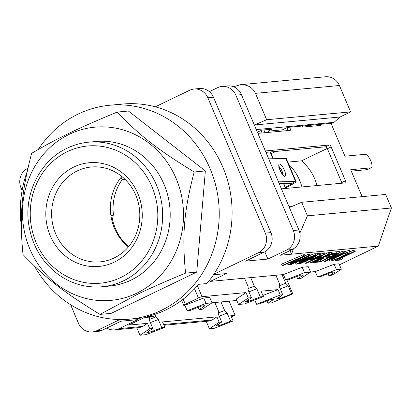 <?xml version="1.0" encoding="UTF-8"?>
<svg xmlns="http://www.w3.org/2000/svg" width="412" height="412" viewBox="0 0 412 412"><rect width="100%" height="100%" fill="white"/><g stroke="black" fill="none" stroke-linecap="round" stroke-linejoin="round"><path stroke-width="0.62" d="M288.91 206.453L292.865 206.082M362.127 196.648L350.7 169.734L370.852 167.854A7.406 2.657 -115.7 0 0 371.197 167.761A7.406 2.657 -115.7 0 0 370.584 160.381A7.406 2.657 -115.7 0 0 365.109 154.32L344.957 156.2L331.011 123.348M301.579 126.093L303.469 127.009L320.263 125.444L321.262 124.259M257.891 133.37L290.336 130.341L291.15 127.066M265.359 150.962L329.43 144.988A2.225 0.798 64.3 0 1 331.135 146.94L345.493 180.77A2.225 0.798 64.3 0 1 345.622 182.851A2.225 0.798 64.3 0 1 345.519 182.882L281.442 188.861M371.197 167.761L367.463 169.564A7.406 2.657 64.3 0 1 367.118 169.656L351.297 171.135M317.858 125.665L319.578 124.414M286.968 130.655L287.674 127.823L288.791 127.287M265.951 152.363L325.696 146.79A2.225 0.798 -115.7 0 1 327.396 148.742L341.759 182.573A2.225 0.798 -115.7 0 1 341.986 183.211M278.466 181.847L295.595 181.476A8.889 1.097 -23 0 1 296.089 181.62L286.319 158.61A8.889 1.097 157 0 0 285.83 158.465L268.701 158.836M285.356 187.367L290.8 184.303A4.444 0.551 157 0 0 291.995 183.355A4.444 0.551 157 0 0 291.748 183.283L279.192 183.556M296.089 181.62A8.889 1.097 -23 0 1 293.699 183.52L285.645 188.047M185.555 273.13C166.185 281.097 150.205 288.132 137.613 294.245L99.972 314.397C63.597 292.144 45.49 278.054 23 254.508C19.349 216.475 21.378 192.677 31.611 153.346C57.397 138.216 77.528 128.508 117.193 112.079C139.689 135.63 157.791 149.716 194.17 171.969C183.932 211.299 181.908 235.097 185.555 273.13L196.751 272.085L205.361 170.928L128.389 111.034L117.193 112.079M136.712 293.21A86.973 80.469 84.7 0 1 22.794 204.573A86.973 80.469 84.7 0 1 149.453 143.5A86.973 80.469 84.7 0 1 136.712 293.21M131.134 280.078A72.6 67.166 -95.3 0 0 167.833 195.679A72.6 67.166 -95.3 0 0 96.243 141.476L88.688 142.181A72.6 67.166 84.7 0 1 160.278 196.385A72.6 67.166 84.7 0 1 123.579 280.778A72.6 67.166 84.7 0 1 102.171 286.752L109.731 286.046A72.6 67.166 -95.3 0 0 131.134 280.078M73.836 167.025A52.077 48.183 -95.3 0 0 66.208 256.666A52.077 48.183 -95.3 0 0 142.047 220.096A52.077 48.183 -95.3 0 0 73.836 167.025M77.24 170.928A47.632 44.069 -95.3 0 0 53.163 226.306A47.632 44.069 -95.3 0 0 100.131 261.867A47.632 44.069 -95.3 0 0 139.591 210.347A47.632 44.069 -95.3 0 0 91.284 167.014A47.632 44.069 -95.3 0 0 77.24 170.928M128.384 246.917A47.632 44.069 84.7 0 1 121.813 176.48M129.754 319.146L142.629 317.946A107.414 99.38 -95.3 0 0 155.386 315.839L146.991 316.622A107.414 99.38 -95.3 0 0 198.512 284.332L206.912 283.549A107.414 99.38 -95.3 0 0 221.244 163.59A107.414 99.38 -95.3 0 0 122.678 104.045L109.803 105.245A107.414 99.38 84.7 0 1 218.731 202.962A107.414 99.38 84.7 0 1 129.754 319.146A107.414 99.38 84.7 0 1 34.546 266.178M38.234 149.479A107.414 99.38 84.7 0 1 78.131 114.078A107.414 99.38 84.7 0 1 109.803 105.245M21.311 225.73A107.414 99.38 84.7 0 1 27.13 171.737M99.972 314.397L111.168 313.352L196.751 272.085M155.386 315.839L154.886 314.371M205.361 170.928L194.17 171.969M323.791 260.348L324.301 261.543L325.552 261.429L344.236 252.417L343.196 252.515L328.405 259.648L339.818 252.829L338.231 252.978L319.547 261.991L320.588 261.893L336.697 254.122L324.301 261.543M319.377 261.594L319.547 261.991M320.124 260.08L324.496 257.969M329.028 255.785L331.825 254.436M336.599 252.134L337.655 251.624L338.231 252.978M337.655 251.624L339.241 251.48L339.818 252.829M339.704 252.571L342.624 251.16L343.196 252.515M342.624 251.16L343.665 251.068L344.236 252.417M309.721 261.61L310.251 262.856L311.364 262.753L330.053 253.74L328.936 253.844L321.607 257.382L317.74 257.742L325.073 254.209L323.956 254.312L305.271 263.32L306.384 263.216L315.53 258.808L319.398 258.448L310.251 262.856M308.042 260.353L304.695 261.965L305.271 263.32M320.603 254.297L323.379 252.958L323.956 254.312M323.379 252.958L324.496 252.855L325.073 254.209M321.077 256.13L321.607 257.382M325.027 254.101L328.359 252.494L328.936 253.844M328.359 252.494L329.476 252.386L330.053 253.74M316.019 257.273L312.775 258.654L309.103 259.431L316.55 255.837L318.265 255.955L316.019 257.273L315.607 256.295M312.425 257.83L312.775 258.654M298.669 263.366L298.901 263.917L300.018 263.809L306.981 260.451L312.378 259.194L317.261 257.124L320.727 255.064L320.248 253.462M315.546 254.261L317.013 253.55L317.585 254.904L298.901 263.917M317.013 253.55L319.12 253.354L320.155 253.71M320.727 255.064L319.697 254.709L317.585 254.904M294.302 261.486L291.711 261.728L301.8 257.366L294.302 261.486L293.988 260.745M282.168 265.477L281.597 264.123L303.108 254.848L304.483 254.719L305.06 256.073L303.685 256.202L282.168 265.477L283.296 265.369L289.286 262.779L292.489 262.48L288.029 264.931L289.203 264.818L305.06 256.073M303.108 254.848L303.685 256.202M287.478 263.562L288.029 264.931M298.061 261.26L298.36 261.965L299.04 261.898L312.178 256.418L296.084 264.18L295.507 262.825L298.18 261.538M289.873 264.447L290.002 264.746L291.042 264.648L307.136 256.887L298.36 261.965M304.983 255.893L308.109 254.379L308.686 255.734L290.002 264.746M308.109 254.379L309.633 254.24L310.21 255.595L308.686 255.734M310.118 255.378L313.759 253.854L314.335 255.208L301.903 260.415L310.21 255.595M313.759 253.854L315.309 253.71L315.886 255.064L314.335 255.208M296.084 264.18L297.201 264.071L315.886 255.064M329.708 252.937L331.176 252.232L336.429 251.742L337.006 253.092L331.753 253.581L313.068 262.593L318.322 262.104L320.531 261.038L316.395 261.424L323.327 258.077L327.185 257.721L329.399 256.655L325.542 257.011L330.656 254.544L334.796 254.158L337.006 253.092M331.176 252.232L331.753 253.581M328.869 255.409L329.399 256.655M319.964 259.699L320.531 261.038M312.832 262.042L313.068 262.593M342.382 256.223C337.325 258.633 333.947 259.931 332.247 260.121L331.696 260.034L337.284 256.702L343.618 253.916L347.424 252.803L347.986 252.891L347.342 253.565L342.382 256.223L341.806 254.874L344.092 253.735M335.013 257.83L341.806 254.874M335.342 259.678L343.546 256.115L349.747 252.736L350.432 251.902L349.567 251.768L344.334 253.241L336.12 256.81L329.93 260.183L329.214 261.023L330.094 261.156L335.342 259.678M344.03 252.52L344.334 253.241M343.762 251.887L348.99 250.414L349.86 250.548L350.432 251.902M350.339 251.686L353.537 250.146L354.109 251.495L335.425 260.508L340.291 260.054L342.501 258.988L338.752 259.339L355.226 251.392L354.109 251.495M335.111 259.766L335.425 260.508M353.537 250.146L354.655 250.038L355.226 251.392M341.986 257.778L342.501 258.988M296.702 276.607L297.66 278.862L300.734 278.574L310.55 272.09L308.253 266.677L302.233 267.239L283.399 274.567L210.311 281.386L226.502 273.573L214.189 274.722L213.205 275.201M328.045 273.681L329.003 275.937L330.161 275.829L334.487 273.743L341.337 269.216L339.04 263.804L334.137 264.262L315.304 271.59L310.53 272.033M339.473 264.818L378.309 246.093L391.4 207.988L385.658 194.454L301.692 202.287L289.378 207.56M209.353 91.644L217.654 87.643A14.817 13.709 84.7 0 1 222.022 86.427A14.817 13.709 84.7 0 1 235.855 95.172L293.303 230.504L298.901 229.984A14.817 13.709 -95.3 0 1 292.185 249.523L280.351 255.229L378.309 246.093M155.293 106.826L189.664 90.254A14.817 13.709 84.7 0 1 194.031 89.033L199.629 88.513A14.817 13.709 -95.3 0 1 213.462 97.258L270.911 232.595A14.817 13.709 -95.3 0 1 264.2 252.134L245.511 261.146L267.903 259.055L286.587 250.048A14.817 13.709 84.7 0 0 293.303 230.504M70.617 304.736L78.46 323.214A14.817 13.709 84.7 0 0 92.293 331.959A14.817 13.709 84.7 0 0 96.66 330.743L119.907 319.532M213.854 274.232L258.602 252.654A14.817 13.709 84.7 0 0 265.313 233.115L207.864 97.783A14.817 13.709 84.7 0 0 194.031 89.033M106.78 328.04A14.817 13.709 84.7 0 0 114.685 329.873A14.817 13.709 84.7 0 0 119.053 328.652L137.737 319.645L120.943 321.211L102.258 330.218A14.817 13.709 -95.3 0 1 97.891 331.439L92.293 331.959M149.443 317.049L149.417 320.34L152.867 328.462L149.788 328.75L147.491 323.332L142.799 326.438L139.704 327.535L114.685 329.873M147.491 323.332L128.704 325.089L143.747 317.832M268.67 132.365L268.155 131.15L282.4 129.821L287.385 127.416L332.165 123.24L334.034 122.338L340.024 117.008L350.612 111.899L339.411 85.511A14.817 13.709 -95.3 0 0 325.578 76.766L240.309 84.718L233.542 86.757M317.039 185.539A47.632 44.069 -95.3 0 0 301.512 160.845L327.257 148.433M267.017 300.935L267.975 303.191L271.58 302.856L292.788 293.849L286.855 279.872M231.4 316.931L235.056 315.165L229.124 301.187M27.898 168.256L27.728 168.338A14.817 13.709 84.7 0 0 21.012 187.877L22.109 190.457M268.155 131.15L271.961 129.198L261.883 130.135L257.464 132.149L257.979 133.364M261.012 130.532L262.053 132.983M270.112 151.977L270.905 153.836L275.88 151.436M290.012 250.573L291.547 254.183L293.37 248.874M391.4 207.988L307.434 215.821L299.859 233.11M307.434 215.821L301.692 202.287M210.311 281.386L209.734 280.021M267.975 303.191L273.949 299.241L270.55 299.56L259.086 304.02L256.573 304.252L280.32 295.013L278.018 289.6L261.064 291.181L263.361 296.594L260.286 296.882L256.841 288.761L248.91 291.851M254.745 299.951L256.573 304.252M211.995 302.784L236.802 300.472M199.125 309.613L202.199 309.324L212.015 302.841L205.995 303.402L203.698 297.989L184.864 305.318L187.161 310.73L190.236 310.442L201.7 305.982L205.099 305.663L199.125 309.613L198.167 307.357M184.864 305.318L183.984 305.395A2.961 0.366 -23 0 1 183.747 305.354A2.961 0.366 -23 0 1 185.359 304.298L198.435 297.994A2.961 0.366 -23 0 1 202.05 296.686L246.026 292.587L236.21 299.071L238.507 304.483L248.323 298L246.026 292.587M244.532 278.193L248.173 286.757L247.952 289.59L251.402 297.711L248.323 298M251.402 297.711L245.423 301.661L248.822 301.342L260.286 296.882M248.184 299.838L248.822 301.342M275.88 275.267L279.516 283.832L279.3 286.67L282.745 294.786L280.32 295.013M256.841 288.761L254.328 286.186L250.687 277.616M282.745 294.786L276.771 298.736L280.17 298.417L291.634 293.957L288.189 285.84L280.258 288.925M279.532 296.913L280.17 298.417M288.189 285.84L285.671 283.26L282.035 274.691M292.788 293.849L291.634 293.957M279.372 285.712L285.671 283.26M248.029 288.632L254.328 286.186M283.399 274.567L285.696 279.98L288.771 279.691L300.235 275.231L303.634 274.912L297.66 278.862M315.304 271.59L317.601 277.003L320.119 276.766L331.583 272.306L334.982 271.992L329.003 275.937M341.337 269.216L336.434 269.675L334.137 264.262M317.601 277.003L336.434 269.675M310.55 272.09L304.53 272.651L302.233 267.239M285.696 279.98L304.53 272.651M110.854 215.208L111.817 215.373A47.632 44.069 -95.3 0 0 128.595 246.664M111.817 215.373L113.496 215.213L110.792 214.75M121.118 177.315L122.137 179.72A47.632 44.069 -95.3 0 0 113.496 215.213M122.137 179.72L125.13 179.436M267.903 259.055L264.828 251.809M298.901 229.984L241.453 94.647A14.817 13.709 -95.3 0 0 227.62 85.902L222.022 86.427M214.853 302.516L218.489 311.086L218.267 313.918L221.718 322.04L219.199 322.272L216.903 316.859L212.206 319.964L209.116 321.061L163.95 325.274M206.232 321.329L209.384 328.761L214.286 328.302L233.12 320.974L230.602 321.211L227.156 313.089L219.225 316.174M218.499 324.162L219.143 325.671L230.602 321.211M219.143 325.671L215.739 325.99L221.718 322.04M209.384 328.761L219.199 322.272M216.903 316.859L162.529 321.932L164.826 327.344L161.751 327.633L158.306 319.511L155.793 316.931L155.334 315.855M164.826 327.344L145.997 334.673L139.972 335.234L136.82 327.808M149.649 330.584L150.287 332.093L161.751 327.633M150.287 332.093L146.888 332.412L152.867 328.462M139.972 335.234L149.788 328.75M158.306 319.511L150.375 322.596M149.494 319.382L155.793 316.931M218.345 312.96L224.643 310.509L221.007 301.945M227.156 313.089L224.643 310.509M235.056 315.165L230.823 315.561L233.12 320.974M288.781 164.409A47.632 44.069 84.7 0 1 301.929 186.945M287.813 162.122L301.512 160.845M273.202 158.738L271.142 153.882A2.961 0.366 157 0 0 270.905 153.836L272.986 158.744M263.86 129.95L265.029 132.705M256.285 129.595L334.034 122.338M340.024 117.008L254.42 124.99L266.646 119.732L255.445 93.344C252.458 87.303 247.416 84.424 240.309 84.718M350.612 111.899L266.646 119.732M278.018 289.6L262.892 295.486M212.015 302.841L209.718 297.428L203.698 297.989M187.161 310.73L205.995 303.402M263.361 296.594L244.532 303.922L238.507 304.483M367.118 169.656L370.852 167.854M291.748 183.283L295.595 181.476L285.83 158.465M280.026 170.202A6.788 1.993 64.8 0 0 285.547 175.502A6.788 1.993 64.8 0 0 280.984 164.759A6.788 1.993 64.8 0 0 280.026 170.202M293.699 183.52L290.8 184.303L290.383 183.314M279.233 167.179A4.074 1.195 -115.2 0 1 281.731 170.372A4.074 1.195 -115.2 0 1 282.596 174.322M325.696 146.79L329.43 144.988M331.135 146.94L327.396 148.742M341.759 182.573L345.493 180.77M67.28 148.15A72.6 67.166 84.7 0 1 88.688 142.181C81.164 142.892 73.975 144.9 67.11 148.196C40.623 160.443 24.174 192.6 28.572 223.412C31.791 245.356 41.988 262.593 59.168 275.123C72.352 284.162 86.685 288.039 102.171 286.752M67.316 151.667A68.892 63.742 84.7 0 1 157.549 221.872A68.892 63.742 84.7 0 1 57.222 270.251A68.892 63.742 84.7 0 1 67.316 151.667M319.12 253.354L319.697 254.709M347.038 252.855L347.342 253.565M329.626 259.467L329.93 260.183M335.955 256.413L336.12 256.81M348.99 250.414L349.567 251.768M292.185 249.523L286.587 250.048M264.2 252.134L258.602 252.654M96.66 330.743L102.258 330.218M119.053 328.652L142.799 326.438M285.604 188.469L283.482 183.464M183.175 299.163L185.359 304.298M198.435 297.994L194.541 288.812M197.374 285.676L202.05 296.686M213.462 97.258L207.864 97.783M265.313 233.115L270.911 232.595M241.453 94.647L235.855 95.172M163.615 324.496L212.206 319.964M339.411 85.511L255.445 93.344M278.785 167.293L279.182 166.51L280.186 170.249L283.075 174.791L282.22 174.6M328.642 259.668L329.214 261.023M183.747 305.354L181.625 300.348M285.815 188.449L283.693 183.458"/></g></svg>
